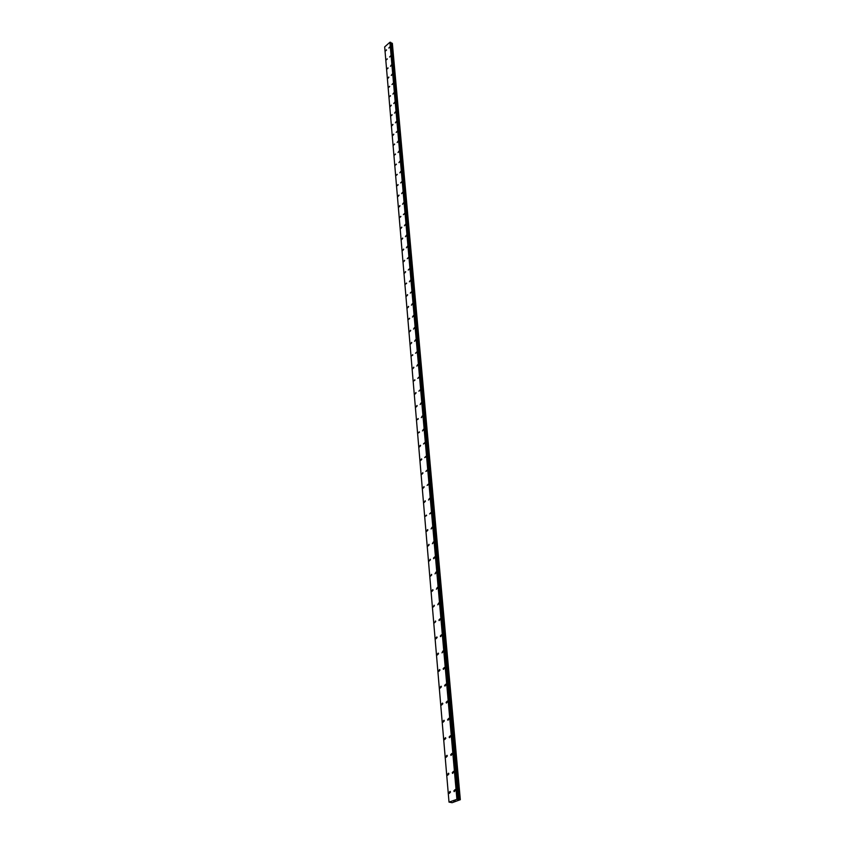 <?xml version="1.0" encoding="UTF-8"?>
<svg xmlns="http://www.w3.org/2000/svg" width="845" height="845" viewBox="0 0 845 845"><rect width="100%" height="100%" fill="white"/><g stroke="black" fill="none" stroke-linecap="round" stroke-linejoin="round"><path stroke-width="1.27" d="M450.448 792.135L449.213 793.434L448.896 792.684L450.121 791.374L450.448 792.135L449.223 793.434L448.896 792.684L450.121 791.374M448.875 773.935L447.649 775.235L447.343 774.495L448.568 773.196L448.875 773.935L447.66 775.235L447.343 774.506L448.568 773.207M447.332 756L446.118 757.3L445.811 756.581L447.026 755.293L447.332 756L446.118 757.3L445.811 756.581L447.037 755.293M445.811 738.34L444.597 739.628L444.301 738.931L445.516 737.643L445.811 738.34L444.597 739.628L444.301 738.931L445.516 737.643M444.312 720.922L443.097 722.211L442.812 721.535L444.026 720.246L444.312 720.922L443.097 722.211L442.812 721.535L444.026 720.246M442.833 703.758L441.629 705.036L441.343 704.381L442.558 703.103L442.833 703.758L441.629 705.036L441.354 704.381L442.558 703.103M441.375 686.848L440.171 688.115L439.907 687.481L441.111 686.203L441.375 686.848L440.171 688.115L439.907 687.481L441.111 686.203M439.939 670.169L438.745 671.437L438.481 670.814L439.685 669.546L439.939 670.169L438.745 671.437L438.481 670.814L439.675 669.546M438.523 653.734L437.33 654.991L437.076 654.389L438.27 653.122L438.523 653.734L437.33 654.991L437.076 654.389L438.27 653.122M437.129 637.521L435.935 638.778L435.693 638.186L436.886 636.929L437.129 637.521L435.935 638.778L435.693 638.186L436.886 636.929M435.756 621.529L434.562 622.786L435.513 620.959M434.393 605.77L433.21 607.016L434.161 605.21M433.052 590.222L431.879 591.458L431.647 590.909L432.83 589.673L431.879 591.458L431.647 590.919L432.83 589.673M431.732 574.875L430.559 576.121L431.51 574.346M430.432 559.749L429.26 560.985L430.211 559.232M429.144 544.824L427.982 546.05L428.933 544.317M427.876 530.09L426.714 531.325L426.514 530.829L427.676 529.593M425.278 516.295L426.429 515.08L425.278 516.295M426.619 515.556L425.267 516.295L426.429 515.08M425.394 501.222L424.243 502.437L425.193 500.747M424.169 487.058L423.028 488.283L423.979 486.604M422.965 473.094L421.824 474.309L422.785 472.64M420.472 460.071L421.602 458.867L420.472 460.071M421.782 459.3L420.641 460.514L421.602 458.867M419.31 446.466L420.44 445.262L419.31 446.466M420.609 445.685L419.479 446.889L420.43 445.262M419.447 432.249L418.159 433.031L419.278 431.827M418.307 418.972L417.018 419.764L418.148 418.571M417.176 405.875L416.057 407.068L417.018 405.473M416.067 392.936L414.948 394.129L415.909 392.545M414.958 380.155L413.701 380.968L414.81 379.775M413.881 367.533L412.772 368.726L413.733 367.163M412.804 355.069L411.557 355.893L412.656 354.71M411.737 342.753L410.649 343.936L411.599 342.405M410.691 330.585L409.603 331.768L410.554 330.247M409.656 318.576L408.441 319.41L409.529 318.227M408.642 306.693L407.565 307.876L408.505 306.365M407.628 294.968L406.551 296.141L407.501 294.641M406.625 283.371L405.431 284.216L406.508 283.054M405.642 271.91L404.575 273.083L405.526 271.604M404.67 260.587L403.604 261.749L404.544 260.281M403.699 249.402L402.653 250.564L403.583 249.095M402.748 238.332L401.702 239.494L402.632 238.047M401.808 227.4L400.762 228.551L401.692 227.115M400.879 216.595L399.727 217.461L400.773 216.309M399.96 205.905L398.924 207.057L399.854 205.631M399.051 195.332L398.016 196.484L398.946 195.068M398.143 184.886L397.023 185.773L398.048 184.622M397.256 174.556L396.136 175.443L397.161 174.302M396.379 164.342L395.27 165.229L396.284 164.088M395.502 154.234L394.404 155.131L395.407 153.991M394.647 144.242L393.548 145.139L394.552 143.999M393.802 134.366L392.798 135.496L393.707 134.123M392.957 124.585L391.953 125.715L392.862 124.352M392.122 114.92L391.045 115.818L392.038 114.688M391.298 105.35L390.305 106.481L391.214 105.129M390.485 95.886L389.418 96.795L390.401 95.665M389.672 86.528L388.615 87.426L389.598 86.306M388.88 77.254L387.908 78.384L388.795 77.043M388.087 68.096L387.042 69.005L388.013 67.885M387.306 59.023L386.26 59.932L387.232 58.823M386.535 50.045L385.5 50.964L386.461 49.844M455.413 790.35L454.187 791.659L453.86 790.909L455.096 789.6L455.413 790.35L454.187 791.659L453.86 790.909L455.096 789.6M453.807 772.108L452.571 773.418L452.265 772.679L453.501 771.379L453.807 772.108L452.582 773.418L452.265 772.679L453.49 771.379M452.223 754.141L450.998 755.43L450.691 754.722L451.917 753.423L452.223 754.131L450.998 755.43L450.691 754.722L451.917 753.423M450.66 736.428L449.434 737.717L449.139 737.02L450.364 735.731L450.66 736.428L449.434 737.717L449.139 737.02L450.364 735.731M449.117 718.968L447.903 720.257L447.618 719.581L448.832 718.303L449.117 718.968L447.903 720.257L447.618 719.581L448.832 718.303M447.607 701.772L446.392 703.051L446.107 702.396L447.332 701.118L447.607 701.772L446.392 703.051L446.107 702.396L447.322 701.118M446.107 684.82L444.892 686.087L444.628 685.453L445.843 684.175L444.903 686.087L445.843 684.175M444.628 668.099L443.424 669.377L443.16 668.754L444.375 667.487L443.424 669.377L444.375 667.476M443.181 651.622L441.977 652.889L442.928 651.02M441.745 635.377L440.551 636.644L440.298 636.053L441.502 634.785L440.551 636.644L441.502 634.785M440.329 619.364L439.136 620.621L438.904 620.04L440.097 618.783L439.146 620.621L440.097 618.783M438.935 603.562L437.752 604.809L438.703 603.003M437.562 587.983L436.379 589.229L437.34 587.433M436.21 572.614L435.027 573.861L435.988 572.076M434.869 557.457L433.696 558.693L433.485 558.175L434.657 556.929M433.559 542.501L432.386 543.736L433.348 541.994M432.249 527.745L431.087 528.97L432.048 527.248M430.971 513.179L429.609 513.929L430.77 512.704M429.704 498.814L428.542 500.039L429.503 498.339M428.447 484.639L427.105 485.389L428.267 484.174M427.211 470.644L425.88 471.404L427.031 470.19M425.996 456.828L424.676 457.599L425.817 456.384M424.792 443.192L423.482 443.974L424.623 442.759M423.609 429.725L422.468 430.929L423.44 429.313M422.437 416.437L421.306 417.641L422.268 416.025M421.275 403.308L420.155 404.512L421.116 402.917M420.134 390.358L418.856 391.161L419.976 389.967M419.004 377.557L417.736 378.37L418.856 377.176M417.895 364.913L416.786 366.107L417.736 364.544M416.786 352.439L415.539 353.263L416.648 352.069M415.698 340.102L414.599 341.285L415.56 339.753M414.631 327.923L413.532 329.106L414.494 327.575M413.564 315.893L412.476 317.065L413.427 315.555M412.518 303.999L411.43 305.182L412.392 303.672M410.279 293.099L411.357 291.926L410.279 293.099M411.483 292.254L410.269 293.099L411.357 291.926M410.459 280.646L409.381 281.818L410.332 280.329M409.445 269.175L408.251 270.03L409.329 268.868M408.441 257.841L407.258 258.697L408.325 257.535M407.459 246.634L406.392 247.796L407.343 246.339M406.477 235.554L405.42 236.716L406.371 235.269M405.515 224.612L404.459 225.773L405.399 224.326M404.554 213.796L403.403 214.672L404.449 213.51M403.614 203.096L402.579 204.247L403.509 202.821M402.685 192.512L401.65 193.663L402.579 192.248M401.755 182.055L400.625 182.942L401.66 181.802M400.847 171.715L399.822 172.866L400.752 171.461M399.949 161.49L398.924 162.641L399.843 161.237M399.051 151.382L398.037 152.522L398.956 151.139M398.175 141.379L397.161 142.52L398.079 141.136M397.298 131.493L396.199 132.39L397.203 131.25M396.442 121.701L395.439 122.842L396.347 121.469M395.587 112.026L394.583 113.156L395.492 111.804M394.742 102.456L393.749 103.586L394.657 102.234M393.907 92.982L392.914 94.112L393.823 92.77M393.073 83.613L392.006 84.521L392.999 83.401M392.26 74.349L391.277 75.469L392.175 74.138M391.446 65.171L390.474 66.29L391.372 64.97M390.643 56.097L389.598 57.016L390.57 55.897M389.851 47.119L388.816 48.038L389.788 46.919M390.844 42.419L458.265 799.359L390.865 42.451L389.915 42.261L384.676 46.897L449.012 802.116L456.913 799.338L460.324 799.697L452.096 802.708L449.012 802.116M390.918 42.989L458.36 799.645M460.324 799.697L392.355 43.359L390.96 43.032M453.797 801.102L454.79 801.092M454.557 800.902L455.233 800.933M389.915 42.261L456.913 799.338M390.105 42.261L457.187 799.328M390.517 42.261L457.779 799.285M390.58 42.261L457.874 799.285M390.865 42.451L458.265 799.55M391.108 43.127L458.56 799.676M391.277 43.137L458.803 799.676M392.027 43.158L459.87 799.613M390.063 42.25L457.124 799.317M391.805 43.106L459.553 799.613"/></g></svg>
